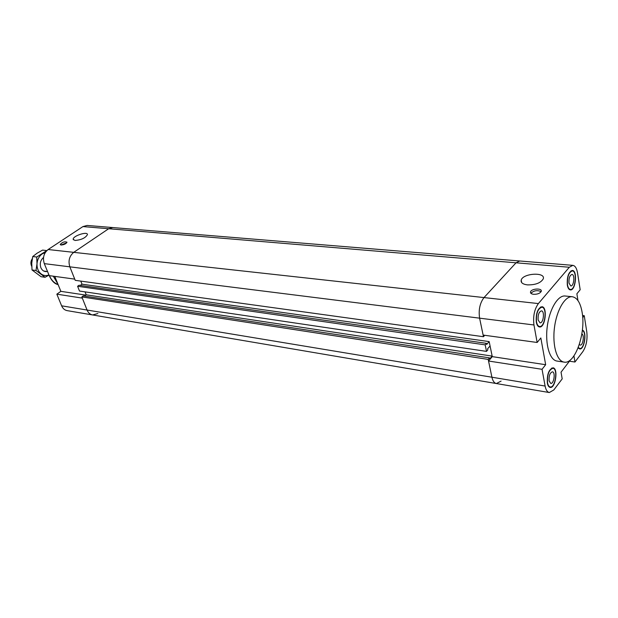 <?xml version="1.0" encoding="UTF-8"?>
<svg xmlns="http://www.w3.org/2000/svg" width="618" height="618" viewBox="0 0 618 618"><rect width="100%" height="100%" fill="white"/><g stroke="black" fill="none" stroke-linecap="round" stroke-linejoin="round"><path stroke-width="0.93" d="M501.082 381.113L496.378 383.546C494.253 383.083 492.77 380.974 491.92 377.219L488.205 359.406L489.51 357.876L489.734 358.95L492.16 356.099L86.203 294.809L85.037 291.866L86.203 294.809L84.427 296.092M492.16 356.099L490.066 345.949L487.617 348.776L487.841 349.865L486.528 351.387L485.169 344.859L486.49 343.345L486.714 344.435L489.17 341.607L81.993 284.18L80.765 281.097L81.993 284.18L80.216 285.431M97.868 313.527L92.569 314.948C90.089 314.454 88.258 312.816 87.076 310.043L82.318 298.115L56.841 294.168L60.865 291.341L54.763 276.385M60.865 291.341L85.778 295.11M537.15 342.472L533.96 324.975C532.909 316.401 534.385 309.27 538.386 303.577L569.317 267.254L572.84 265.354L87.107 225.446L82.92 226.582L48.142 249.525C43.785 253.11 42.503 257.814 44.295 263.631L49.224 275.628L74.739 279.127L69.834 266.829C68.05 260.866 69.347 256.037 73.727 252.353L108.66 228.73L112.847 227.563L108.66 228.73L73.727 252.353C69.347 256.037 68.05 260.866 69.834 266.829L75.218 280.333L483.469 336.725L479.599 318.17C478.417 309.888 479.885 303.029 484.01 297.582L516.045 262.797L519.73 260.989L516.045 262.797L484.01 297.582C479.885 303.029 478.417 309.888 479.599 318.17L483.129 335.072L537.15 342.472L540.835 337.953L545.663 364.713L492.276 356.632L489.17 341.607M56.841 294.168L61.622 305.817C62.804 308.529 64.635 310.128 67.115 310.622L549.302 392.538C547.278 392.082 545.879 389.927 545.107 386.049L542.048 369.301L488.537 361.02L492.276 356.632M61.035 245.045L60.201 244.512C62.341 242.125 64.604 241.352 66.983 242.202C66.072 243.824 64.087 244.774 61.035 245.045M66.721 242.812L60.912 245.029M75.01 240.464L73.187 239.313C72.63 236.014 87.594 231.039 87.455 234.57C85.547 237.945 81.398 239.908 75.01 240.464M53.279 276.184L57.899 284.079M488.205 359.406L81.846 296.926L87.076 310.043C88.258 312.816 90.089 314.454 92.569 314.948M489.51 357.876L83.26 295.914L81.846 296.926M484.728 335.288L483.469 336.725M486.49 343.345L79.019 285.261L77.59 286.273L79.498 291.047L486.528 351.387M77.59 286.273L485.169 344.859M545.663 364.713L542.048 369.301M577.961 300.58L576.88 293.789L580.178 289.749L577.521 272.862C576.71 268.235 575.149 265.732 572.84 265.354M582.535 315.489L584.249 315.69L582.704 317.652M573.944 355.891L574.964 362.024L569.425 361.206M549.302 392.538L553.805 389.95L562.195 378.873L561.036 372.19L570.476 359.838M488.537 361.02L491.92 377.219C492.77 380.974 494.253 383.083 496.378 383.546M584.249 315.69L586.799 331.897C587.602 339.637 586.289 346.196 582.867 351.588L574.964 362.024M564.126 362.117L557.019 361.066C549.696 360.17 544.991 344.288 547.231 326.798C549.379 309.294 557.853 295.056 565.176 296.007L572.322 296.74C565.061 295.798 556.617 310.112 554.462 327.702C552.206 345.277 556.857 361.229 564.126 362.117C574.941 364.566 585.972 333.465 582.148 312.499C580.487 302.89 577.212 297.637 572.322 296.74M547.355 383.129C546.915 374.423 548.799 369.317 553.01 367.81C558.525 368.204 555.497 388.745 550.113 387.409C548.776 387.115 547.857 385.686 547.355 383.129M536.308 322.163C535.783 313.388 537.66 308.235 541.932 306.713C547.818 306.922 545.238 328.158 539.475 326.968C537.946 326.683 536.887 325.083 536.308 322.163M567.316 285.068C566.868 276.794 568.552 271.92 572.361 270.452C577.768 270.483 575.644 290.877 570.344 289.912C568.861 289.657 567.857 288.042 567.316 285.068M582.372 330.159C587.193 331.117 584.489 350.043 579.676 348.931L578.131 347.818M533.55 294.299C531.264 293.975 530.259 293.171 530.522 291.889C531.38 288.451 542.596 287.934 541.206 291.418C539.954 293.426 537.405 294.384 533.55 294.299M541.113 291.634C537.305 289.942 533.898 290.499 530.908 293.318M527.386 284.883C522.751 284.257 520.688 282.665 521.198 280.116C522.843 273.164 546.003 271.827 543.23 278.927C540.657 283.029 535.381 285.014 527.386 284.883M549.101 380.866C548.846 375.729 549.958 372.716 552.438 371.827C555.698 372.059 553.906 384.187 550.731 383.399L549.101 380.866M568.993 283.067C568.73 278.177 569.726 275.304 571.974 274.446C575.165 274.454 573.913 286.497 570.785 285.933L568.993 283.067M538.131 319.977C537.83 314.801 538.935 311.766 541.461 310.869C544.929 310.985 543.407 323.523 540.008 322.828L538.131 319.977M581.839 334.014C584.628 334.724 582.998 345.732 580.202 345.083L579.329 344.481M578.278 347.44L579.738 348.49C584.311 349.549 586.899 331.565 582.318 330.607M567.509 284.836C568.027 287.671 568.985 289.209 570.391 289.448C575.443 290.367 577.467 270.947 572.322 270.916C568.684 272.314 567.085 276.957 567.509 284.836M536.517 321.908C537.073 324.689 538.077 326.211 539.537 326.482C545.03 327.617 547.478 307.393 541.878 307.2C537.807 308.652 536.022 313.55 536.517 321.908M547.556 382.866C548.035 385.3 548.915 386.659 550.182 386.938C555.312 388.22 558.193 368.652 552.94 368.282C548.938 369.711 547.146 374.578 547.556 382.866M32.298 258.656C30.668 261.151 30.475 263.716 31.727 266.343M31.727 266.288C30.815 263.793 30.993 261.337 32.252 258.927M43.538 257.467C40.456 260.163 39.567 263.585 40.881 267.748C42.279 270.684 44.38 271.935 47.184 271.503M45.238 252.592L42.294 253.844C39.135 256.107 37.374 259.436 37.003 263.847C36.895 268.266 38.301 271.65 41.205 273.998C43.554 275.659 46.064 276.007 48.745 275.041M46.543 250.545L42.557 250.105L37.034 253.241L32.739 256.547L31.75 263.183L32.02 269.973L41.112 276.725L45.091 277.281L35.998 270.506L37.003 263.847L36.725 257.026L46.744 250.669M48.814 275.203L45.091 277.281M35.998 270.506L32.02 269.973M36.725 257.026L32.739 256.547M545.107 386.049L61.622 305.817M533.96 324.975L44.295 263.631M538.386 303.577L48.142 249.525M82.92 226.582L569.317 267.254M49.409 275.651C51.325 280.132 54.23 283.114 58.107 284.597M73.187 239.313L73.38 239.823M47.934 272.492C50.591 279.722 53.982 283.77 58.123 284.62M530.522 291.897L530.746 293.141M521.198 280.116L521.646 282.55M578.548 348.32L579.738 348.49M571.047 270.808L572.322 270.916M569.124 289.324L570.391 289.448M540.495 307.046L541.878 307.2M538.162 326.312L539.537 326.482M551.65 368.081L552.94 368.282M548.892 386.729L550.182 386.938M43.77 271.047L47.547 271.557"/></g></svg>
